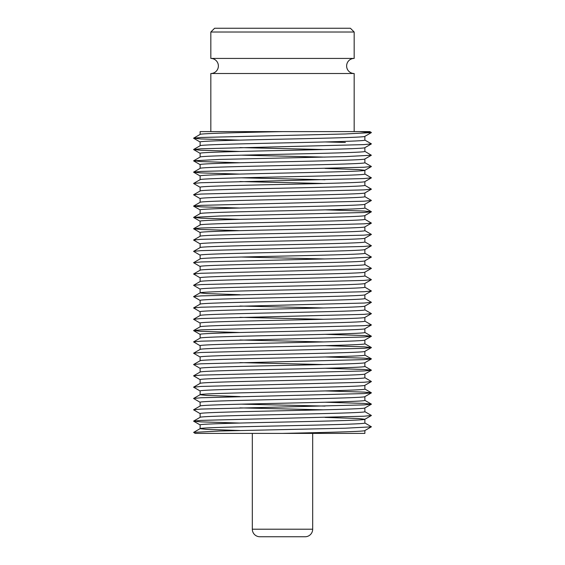 <?xml version="1.0" encoding="UTF-8"?>
<svg xmlns="http://www.w3.org/2000/svg" width="565" height="565" viewBox="0 0 565 565"><rect width="100%" height="100%" fill="white"/><g stroke="black" fill="none" stroke-linecap="round" stroke-linejoin="round"><path stroke-width="0.85" d="M210.83 131.61L210.83 73.514A7.543 7.543 0 0 0 218.373 65.971A7.543 7.543 0 0 0 210.83 58.428L354.17 58.428A7.543 7.543 0 0 0 346.628 65.971A7.543 7.543 0 0 0 354.17 73.514L354.17 131.61L200.13 131.61L200.13 134.406M254.144 433.39L252.322 433.39L252.322 529.207L312.678 529.207L312.678 433.39M252.322 529.207A7.543 7.543 0 0 0 259.865 536.75L305.135 536.75A7.543 7.543 0 0 0 312.678 529.207M200.187 428.609L193.647 432.387L195.179 433.39L364.87 433.39L364.87 430.594M282.5 433.39C326.485 432.451 366.021 431.498 364.87 430.558L371.403 426.787L364.813 422.952M239.977 430.523L206.402 429.379L200.13 428.673C198.979 427.733 238.515 426.787 282.5 425.848C326.485 424.908 366.021 423.955 364.87 423.016L364.87 419.272M200.13 428.644L200.13 424.901C198.979 423.962 238.515 423.008 282.5 422.076C326.485 421.137 366.021 420.183 364.87 419.244L358.598 418.538L325.023 417.401M200.13 417.358C198.979 416.419 238.515 415.466 282.5 414.526C326.485 413.587 366.021 412.641 364.87 411.701L364.87 407.958M200.13 417.33L200.13 413.587C198.979 412.648 238.515 411.694 282.5 410.755C326.485 409.816 366.021 408.869 364.87 407.93M200.13 406.044C198.979 405.105 238.515 404.152 282.5 403.212C326.485 402.273 366.021 401.32 364.87 400.38L364.87 396.644M200.13 406.009L200.13 402.266C198.979 401.334 238.515 400.38 282.5 399.441C326.485 398.502 366.021 397.548 364.87 396.609M239.977 396.574L206.402 395.429L200.13 394.723C198.979 393.784 238.515 392.83 282.5 391.898C326.485 390.959 366.021 390.005 364.87 389.066L364.87 385.323M200.13 394.695L200.13 390.952C198.979 390.012 238.515 389.059 282.5 388.12C326.485 387.187 366.021 386.234 364.87 385.295M200.13 383.409C198.979 382.47 238.515 381.516 282.5 380.577C326.485 379.638 366.021 378.691 364.87 377.752L364.87 374.009C366.021 374.913 326.485 375.866 282.5 376.806C238.515 377.745 198.979 378.698 200.13 379.638L200.13 383.374M200.13 372.088C198.979 371.156 238.515 370.202 282.5 369.263C326.485 368.324 366.021 367.37 364.87 366.431L364.87 362.695M200.13 372.06L200.13 368.316C198.979 367.377 238.515 366.431 282.5 365.491C326.485 364.552 366.021 363.599 364.87 362.659M200.13 360.774C198.979 359.834 238.515 358.881 282.5 357.942C326.485 357.009 366.021 356.056 364.87 355.117L364.87 351.374C366.021 352.285 326.485 353.231 282.5 354.17C238.515 355.11 198.979 356.063 200.13 357.002L200.13 360.745M200.13 349.46C198.979 348.52 238.515 347.567 282.5 346.628C326.485 345.688 366.021 344.735 364.87 343.803L364.87 340.059M200.13 349.424L200.13 345.688C198.979 344.749 238.515 343.795 282.5 342.856C326.485 341.917 366.021 340.963 364.87 340.024M200.13 338.138C198.979 337.199 238.515 336.253 282.5 335.313C326.485 334.374 366.021 333.421 364.87 332.481L364.87 328.738C366.021 329.649 326.485 330.603 282.5 331.542C238.515 332.481 198.979 333.428 200.13 334.367L200.13 338.11M200.13 326.824C198.979 325.885 238.515 324.932 282.5 323.992C326.485 323.053 366.021 322.106 364.87 321.167L364.87 317.424M200.13 326.796L200.13 323.053C198.979 322.114 238.515 321.16 282.5 320.221C326.485 319.281 366.021 318.335 364.87 317.396M200.13 315.51C198.979 314.571 238.515 313.617 282.5 312.678C326.485 311.739 366.021 310.785 364.87 309.846L364.87 306.11M200.13 315.475L200.13 311.732C198.979 310.799 238.515 309.846 282.5 308.907C326.485 307.967 366.021 307.014 364.87 306.075M200.13 304.189C198.979 303.25 238.515 302.303 282.5 301.364C326.485 300.425 366.021 299.471 364.87 298.532L364.87 294.789M200.13 304.161L200.13 300.418C198.979 299.478 238.515 298.525 282.5 297.586C326.485 296.653 366.021 295.7 364.87 294.761M239.977 294.718L206.402 293.581L200.13 292.875C198.979 291.936 238.515 290.982 282.5 290.043C326.485 289.103 366.021 288.157 364.87 287.218L364.87 283.475M200.13 292.839L200.13 289.103C198.979 288.164 238.515 287.211 282.5 286.271C326.485 285.332 366.021 284.379 364.87 283.446M200.13 281.554C198.979 280.621 238.515 279.668 282.5 278.729C326.485 277.789 366.021 276.836 364.87 275.897L364.87 272.161M200.13 281.525L200.13 277.782C198.979 276.843 238.515 275.897 282.5 274.957C326.485 274.018 366.021 273.065 364.87 272.125M200.13 270.24C198.979 269.3 238.515 268.347 282.5 267.415C326.485 266.475 366.021 265.522 364.87 264.582L364.87 260.839M200.13 270.211L200.13 266.468C198.979 265.529 238.515 264.575 282.5 263.636C326.485 262.697 366.021 261.75 364.87 260.811L371.403 257.04L364.813 253.205M200.13 258.925C198.979 257.986 238.515 257.033 282.5 256.093C326.485 255.154 366.021 254.201 364.87 253.268L364.87 249.525M200.13 258.89L200.13 255.154C198.979 254.215 238.515 253.261 282.5 252.322C326.485 251.383 366.021 250.429 364.87 249.49M200.13 247.604C198.979 246.665 238.515 245.719 282.5 244.779C326.485 243.84 366.021 242.886 364.87 241.947L364.87 238.204M200.13 247.576L200.13 243.833C198.979 242.894 238.515 241.947 282.5 241.008C326.485 240.069 366.021 239.115 364.87 238.176M364.87 226.862C366.021 227.801 326.485 228.747 282.5 229.687C238.515 230.626 198.979 231.579 200.13 232.519L200.13 236.262C198.979 235.351 238.515 234.397 282.5 233.458C326.485 232.519 366.021 231.572 364.87 230.633L364.87 226.89M200.13 224.976C198.979 224.037 238.515 223.083 282.5 222.144C326.485 221.205 366.021 220.251 364.87 219.312L364.87 215.576M200.13 224.941L200.13 221.198C198.979 220.265 238.515 219.312 282.5 218.373C326.485 217.433 366.021 216.48 364.87 215.54M364.87 204.226C366.021 205.166 326.485 206.119 282.5 207.058C238.515 207.991 198.979 208.944 200.13 209.883L200.13 213.627C198.979 212.715 238.515 211.769 282.5 210.83C326.485 209.89 366.021 208.937 364.87 207.998L364.87 204.255M200.13 202.341C198.979 201.401 238.515 200.448 282.5 199.509C326.485 198.569 366.021 197.623 364.87 196.684L364.87 192.94M200.13 202.305L200.13 198.569C198.979 197.63 238.515 196.677 282.5 195.737C326.485 194.798 366.021 193.844 364.87 192.912M364.87 181.591C366.021 182.53 326.485 183.484 282.5 184.423C238.515 185.362 198.979 186.309 200.13 187.248L200.13 190.991C198.979 190.087 238.515 189.134 282.5 188.194C326.485 187.255 366.021 186.302 364.87 185.362L364.87 181.626M200.13 179.705C198.979 178.766 238.515 177.813 282.5 176.88C326.485 175.941 366.021 174.988 364.87 174.048L364.87 170.305M200.13 179.677L200.13 175.934C198.979 174.995 238.515 174.041 282.5 173.102C326.485 172.17 366.021 171.216 364.87 170.277L358.598 169.571L325.023 168.427M200.13 168.391C198.979 167.452 238.515 166.498 282.5 165.559C326.485 164.62 366.021 163.666 364.87 162.734L364.87 158.991M200.13 168.356L200.13 164.62C198.979 163.68 238.515 162.727 282.5 161.788C326.485 160.848 366.021 159.895 364.87 158.956M364.87 147.67L364.87 151.413C366.021 152.352 326.485 153.306 282.5 154.245C238.515 155.184 198.979 156.131 200.13 157.07L193.647 160.785L219.637 159.429L345.363 156.604L371.353 155.241L364.813 151.349M200.13 157.07L200.13 153.299C198.979 152.359 238.515 151.413 282.5 150.474C326.485 149.534 366.021 148.581 364.87 147.642M200.13 145.756C198.979 144.817 238.515 143.863 282.5 142.924C326.485 141.992 366.021 141.038 364.87 140.099L364.87 136.356C366.021 137.267 326.485 138.213 282.5 139.152C238.515 140.092 198.979 141.045 200.13 141.984L200.13 145.728M323.47 409.816L239.977 407.888M325.023 406.08L241.53 404.159M323.47 364.545L239.977 362.617M323.47 341.91L239.977 339.989M323.47 319.281L239.977 317.353M323.47 307.96L239.977 306.039M325.023 258.961L241.53 257.04M323.47 183.477L239.977 181.549M325.023 179.748L241.53 177.82M325.023 157.112L241.53 155.184M323.47 149.527L239.977 147.599M214.601 28.25L350.399 28.25L354.17 32.021L210.83 32.021L214.601 28.25M210.83 73.514L354.17 73.514M354.17 58.428L354.17 32.021M210.83 58.428L210.83 32.021M239.977 140.134L200.971 138.948L193.597 138.213L200.971 137.472L345.363 133.969L371.353 132.613L359.623 131.61L369.793 131.61M359.623 131.61L282.5 131.61C238.515 132.549 198.979 133.502 200.13 134.442M345.363 142.458L325.023 141.942M193.647 432.387L219.637 431.031L345.363 428.206L371.353 426.843M239.977 423.058L200.971 421.871L193.597 421.13L200.971 420.388L364.03 416.214L371.403 415.473L364.813 411.638M200.187 413.651L193.597 409.816L200.971 409.074L364.03 404.893L371.403 404.159L364.03 403.417L325.023 402.231M200.187 402.329L193.597 398.495L200.971 397.76L364.03 393.579L371.403 392.837L364.03 392.096L325.023 390.909M200.187 391.015L193.597 387.18L200.971 386.439L364.03 382.258L371.403 381.523L364.813 377.688M200.187 379.701L193.597 375.866L200.971 375.125L364.03 370.944L371.403 370.202L364.03 369.468L325.023 368.281M200.187 368.38L193.597 364.545L200.971 363.804L364.03 359.63L371.403 358.888L364.03 358.146L325.023 356.96M200.187 357.066L193.597 353.231L200.971 352.489L364.03 348.308L371.403 347.574L364.03 346.832L325.023 345.646M200.187 345.745L193.597 341.91L200.971 341.175L364.03 336.994L371.403 336.253L364.03 335.518L325.023 334.332M239.977 332.524L200.971 331.337L193.597 330.596L200.971 329.854L364.03 325.68L371.403 324.939L364.813 321.104M200.187 323.116L193.597 319.281L200.971 318.54L364.03 314.359L371.403 313.624L364.813 309.79M200.187 311.795L193.597 307.96L200.971 307.226L364.03 303.045L371.403 302.303L364.813 298.468M200.187 300.481L193.597 296.646L200.971 295.905L364.03 291.724L371.403 290.989L364.813 287.154M200.187 289.167L193.597 285.332L200.971 284.591L364.03 280.41L371.403 279.668L364.813 275.833M200.187 277.846L193.597 274.011L200.971 273.276L364.03 269.095L371.403 268.354L364.813 264.519M200.187 266.532L193.597 262.697L200.971 261.955L345.363 258.452L371.353 257.096M200.187 255.211L193.597 251.376L200.971 250.641L364.03 246.46L371.403 245.719L364.813 241.884M200.187 243.896L193.597 240.061L200.971 239.32L364.03 235.146L371.403 234.404L364.813 230.569M239.977 230.668L200.971 229.482L193.597 228.747L200.971 228.006L364.03 223.825L371.403 223.09L364.813 219.255M239.977 219.354L200.971 218.168L193.647 217.37L219.637 216.014L364.03 212.511L371.403 211.769L364.03 211.028L325.023 209.841M239.977 208.04L200.971 206.854L193.597 206.112L200.971 205.37L364.03 201.197L371.403 200.455L364.813 196.62M200.187 198.633L193.597 194.798L200.971 194.056L364.03 189.875L371.403 189.134L364.813 185.299M200.187 187.312L193.597 183.477L200.971 182.742L364.03 178.561L371.403 177.82L364.813 173.985M239.977 174.091L200.971 172.904L193.597 172.163L200.971 171.421L364.03 167.24L371.403 166.506L364.813 162.671M239.977 162.769L200.971 161.583L193.647 160.785M239.977 151.455L200.971 150.269L193.597 149.527L200.971 148.786L364.03 144.612L371.403 143.87L364.813 140.035M193.647 138.27L200.187 142.048M371.353 132.613L364.813 136.391M193.647 421.186L200.187 424.965M371.353 415.529L364.813 419.308M371.353 404.215L364.813 407.994M371.353 392.894L364.813 396.672M371.353 381.58L364.813 385.358M371.353 370.266L364.813 374.037M371.353 358.945L364.813 362.723M371.353 347.63L364.813 351.409M371.353 336.309L364.813 340.088M193.647 330.652L200.187 334.431M371.353 324.995L364.813 328.774M371.353 313.681L364.813 317.459M371.353 302.36L364.813 306.138M371.353 291.046L364.813 294.824M371.353 279.731L364.813 283.503M371.353 268.41L364.813 272.189M371.353 245.775L364.813 249.553M371.353 234.461L364.813 238.239M193.647 228.804L200.187 232.582M371.353 223.147L364.813 226.925M193.647 217.49L200.187 221.261M371.353 211.826L364.813 215.604M193.647 206.169L200.187 209.947M371.353 200.511L364.813 204.29M371.353 189.197L364.813 192.969M371.353 177.876L364.813 181.655M193.647 172.219L200.187 175.998M371.353 166.562L364.813 170.34M193.647 160.905L200.187 164.676M371.353 155.241L364.813 159.019M193.647 149.584L200.187 153.362M371.353 143.927L364.813 147.705M369.821 131.61L371.353 132.493M200.187 134.378L193.647 138.157M200.187 145.692L193.647 149.471M200.187 168.328L193.647 172.106M200.187 179.642L193.647 183.42M200.187 190.963L193.647 194.734M200.187 202.277L193.647 206.055M364.813 207.934L371.353 211.713M200.187 213.591L193.647 217.37M200.187 224.912L193.647 228.691M200.187 236.227L193.647 240.005M200.187 247.541L193.647 251.319M200.187 258.862L193.647 262.64M200.187 270.176L193.647 273.954M200.187 281.497L193.647 285.269M200.187 292.811L193.647 296.59M200.187 304.125L193.647 307.904M200.187 315.447L193.647 319.225M200.187 326.761L193.647 330.539M364.813 332.418L371.353 336.196M200.187 338.075L193.647 341.853M364.813 343.739L371.353 347.51M200.187 349.396L193.647 353.174M364.813 355.053L371.353 358.832M200.187 360.71L193.647 364.489M364.813 366.367L371.353 370.146M200.187 372.031L193.647 375.803M200.187 383.345L193.647 387.124M364.813 389.002L371.353 392.781M200.187 394.66L193.647 398.438M364.813 400.324L371.353 404.095M200.187 405.981L193.647 409.759M200.187 417.295L193.647 421.073"/></g></svg>
